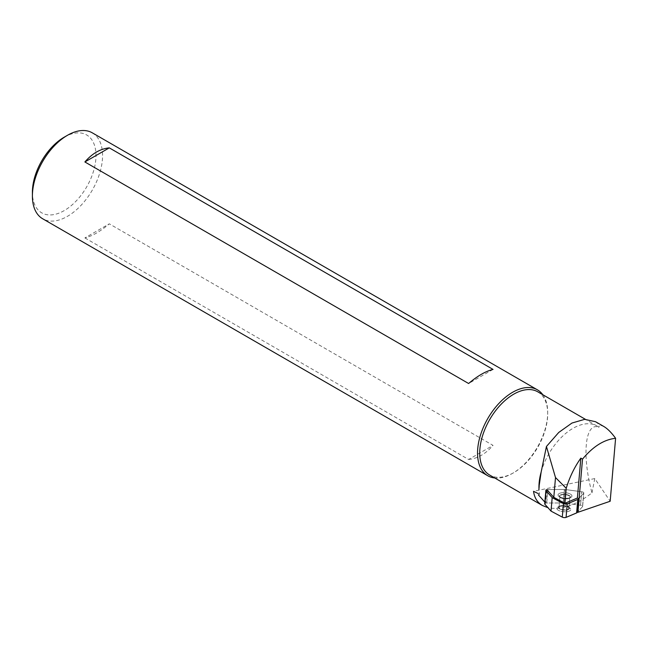 <?xml version="1.0" encoding="UTF-8"?>
<svg xmlns="http://www.w3.org/2000/svg" width="648" height="648" viewBox="0 0 648 648"><rect width="100%" height="100%" fill="white"/><g stroke="black" fill="none" stroke-linecap="round" stroke-linejoin="round"><path stroke-width="0.49" stroke-dasharray="3.24 2.43" d="M84.88 237.921L468.617 459.473L493.039 445.379L109.293 223.827C100.375 231.433 92.243 236.131 84.88 237.921L109.293 223.827M546.912 489.637A2.479 0.988 -175.1 0 1 547.876 489.54L564.319 489.459A2.479 0.988 -175.1 0 1 565.178 489.507L581.718 491.767A2.479 0.988 -175.1 0 1 583.799 492.925A2.479 0.988 -175.1 0 1 583.67 493.209L578.705 498.62L583.67 493.209A2.479 0.988 -175.1 0 0 583.799 492.925A2.479 0.988 -175.1 0 0 581.718 491.767L565.178 489.507A2.479 0.988 -175.1 0 0 564.319 489.459L547.876 489.54A2.479 0.988 -175.1 0 0 546.912 489.637L545.746 503.123L544.855 502.127M566.32 498.296A6.974 2.778 -175.1 0 1 558.86 496.328A6.974 2.778 -175.1 0 1 565.234 492.691A6.974 2.778 -175.1 0 1 570.896 497.364A6.974 2.778 -175.1 0 1 566.32 498.296A6.974 2.778 -175.1 0 1 558.86 496.328A6.974 2.778 -175.1 0 1 565.234 492.691A6.974 2.778 -175.1 0 1 570.896 497.364A6.974 2.778 -175.1 0 1 566.32 498.296M544.709 503.82A2.479 0.988 -175.1 0 1 546.71 503.026L563.153 502.945A2.479 0.988 -175.1 0 1 564.011 503.002L580.551 505.254A2.479 0.988 -175.1 0 1 582.633 506.42A2.479 0.988 -175.1 0 1 582.503 506.695L577.538 512.106L582.503 506.695A2.479 0.988 4.9 0 0 582.633 506.42A2.479 0.988 4.9 0 0 580.551 505.254L564.011 503.002A2.479 0.988 4.9 0 0 563.153 502.945L546.71 503.026A2.479 0.988 4.9 0 0 545.746 503.123M562.877 505.562A5.548 2.211 -175.1 0 1 568.814 507.125A5.548 2.211 -175.1 0 1 563.744 510.025A5.548 2.211 -175.1 0 1 559.24 506.299A5.548 2.211 -175.1 0 1 562.877 505.562A5.548 2.211 -175.1 0 1 568.814 507.125A5.548 2.211 -175.1 0 1 563.744 510.025A5.548 2.211 -175.1 0 1 559.24 506.299A5.548 2.211 -175.1 0 1 562.877 505.562M562.513 506.112A6.974 2.778 -175.1 0 1 569.973 508.089A6.974 2.778 -175.1 0 1 563.598 511.726A6.974 2.778 -175.1 0 1 557.936 507.044A6.974 2.778 -175.1 0 1 562.513 506.112A6.974 2.778 4.9 0 0 557.936 507.044A6.974 2.778 4.9 0 0 563.598 511.726A6.974 2.778 4.9 0 0 569.973 508.089A6.974 2.778 4.9 0 0 562.513 506.112M564.87 509.822A4.933 1.968 -175.1 0 1 559.022 507.392A4.933 1.968 -175.1 0 1 564.1 505.861A4.933 1.968 -175.1 0 1 568.847 508.243A4.933 1.968 -175.1 0 1 564.87 509.822A4.933 1.968 -175.1 0 1 559.022 507.392A4.933 1.968 -175.1 0 1 564.1 505.861A4.933 1.968 -175.1 0 1 568.847 508.243A4.933 1.968 -175.1 0 1 564.87 509.822M565.955 498.855A5.548 2.211 4.9 0 0 569.592 498.11A5.548 2.211 4.9 0 0 565.088 494.392A5.548 2.211 4.9 0 0 560.018 497.283A5.548 2.211 4.9 0 0 565.955 498.855A5.548 2.211 4.9 0 0 569.592 498.11A5.548 2.211 4.9 0 0 565.088 494.392A5.548 2.211 4.9 0 0 560.018 497.283A5.548 2.211 4.9 0 0 565.955 498.855M565.834 498.604A4.933 1.968 4.9 0 0 569.811 497.024A4.933 1.968 4.9 0 0 565.072 494.635A4.933 1.968 4.9 0 0 559.985 496.174A4.933 1.968 4.9 0 0 565.834 498.604A4.933 1.968 4.9 0 0 569.811 497.024A4.933 1.968 4.9 0 0 565.072 494.635A4.933 1.968 4.9 0 0 559.985 496.174A4.933 1.968 4.9 0 0 565.834 498.604M539.403 485.474L539.177 486.348M539.355 484.234L538.869 487.199M541.145 472.068A48.065 27.751 -60 0 1 596.962 425.987A48.065 27.751 -60 0 1 598.93 427.332C585.193 421.346 581.629 454.945 591.98 492.836C576.072 505.286 561.411 510.243 547.997 507.716M538.221 493.598L539.541 494.238A48.065 27.751 -60 0 1 538.966 488.867M537.751 391.805A48.065 27.751 -60 0 1 547.706 413.813A48.065 27.751 -60 0 1 513.718 472.684A48.065 27.751 -60 0 1 489.685 475.065M591.98 492.836L594.783 478.564L610.173 501.252M603.766 426.457L599.465 424.805L598.93 427.332M595.471 421.694L599.465 424.805M539.541 494.238L538.18 495.08M594.783 478.564L533.547 491.305M468.617 459.473C477.536 458.582 485.676 453.884 493.039 445.379M493.039 369.417L468.617 383.511M542.813 394.729A49.621 28.65 -60 0 1 547.706 412.549A49.621 28.65 -60 0 1 512.625 473.315A49.621 28.65 -60 0 1 494.748 477.981M92.291 132.832A49.621 28.65 -60 0 1 92.291 190.131A49.621 28.65 -60 0 1 42.679 218.773M64.193 137.19A44.963 25.96 -60 0 1 95.993 155.544A44.963 25.96 -60 0 1 64.193 210.616A44.963 25.96 -60 0 1 32.4 192.262M582.503 506.695L583.67 493.209L582.503 506.695M546.71 503.026L547.876 489.54L546.71 503.026M563.153 502.945L564.319 489.459L563.153 502.945M564.011 503.002L565.178 489.507L564.011 503.002M580.551 505.254L581.718 491.767L580.551 505.254M559.24 506.299L557.936 507.044L559.24 506.299M568.814 507.125L569.973 508.089L568.814 507.125M569.592 498.11L570.896 497.364L569.592 498.11M560.018 497.283L558.86 496.328L560.018 497.283M568.847 508.243L569.811 497.024L568.847 508.243M559.022 507.392L559.985 496.174L559.022 507.392M582.633 506.42L583.799 492.925L582.633 506.42M596.962 425.987L585.387 419.313M547.706 413.813L547.706 412.549M513.718 472.684L512.625 473.315"/><path stroke-width="0.97" d="M546.912 489.637L553.797 497.348L564.926 503.294L577.4 498.02L578.705 498.62L577.538 512.106L577.044 512.649A2.479 0.988 -175.1 0 1 576.623 512.924L566.077 517.379A2.479 0.988 -175.1 0 1 562.286 517.128L551.019 511.11L552.185 497.615L546.037 490.739A2.479 0.988 -175.1 0 1 545.875 490.334A2.479 0.988 -175.1 0 1 546.912 489.637M541.145 472.068A48.065 27.751 120 0 0 538.942 487.239L541.145 472.068L546.434 446.496L555.506 477.552L553.797 497.348M564.926 503.294L566.214 488.292C569.592 477.195 574.468 467.135 580.843 458.128L577.4 498.02M555.506 477.552L566.214 488.292M580.843 458.128L582.528 459.1L577.935 512.293L577.538 512.106M539.177 486.348L538.958 488.892L538.942 487.239M538.885 489.726L538.966 488.867M544.855 502.127L538.431 494.942M547.997 507.716L542.465 505.529C537.338 502.492 534.373 497.753 533.547 491.305L538.221 493.598M542.465 505.529L489.685 475.065A48.065 27.751 -60 0 1 479.731 453.057A48.065 27.751 -60 0 1 500.718 404.684A48.065 27.751 -60 0 1 537.751 391.805L585.387 419.313M582.528 459.1C593.025 446.48 604.049 439.547 615.6 438.299C611.469 432.597 607.524 428.652 603.766 426.457L595.553 421.718M615.6 438.299L610.173 501.252L577.935 512.293M546.434 446.496L558.746 432.451L571.973 423.039L584.658 419.345L595.471 421.694M493.039 369.417C485.676 371.207 477.536 375.905 468.617 383.511L84.88 161.959L109.293 147.866L493.039 369.417M84.88 161.959C92.243 153.454 100.375 148.757 109.293 147.866M494.748 477.981A49.621 28.65 -60 0 1 487.814 475.77A49.621 28.65 -60 0 1 477.536 453.057A49.621 28.65 -60 0 1 499.195 403.129A49.621 28.65 -60 0 1 537.435 389.837A49.621 28.65 -60 0 1 542.813 394.729M487.814 475.77L42.679 218.773A49.621 28.65 -60 0 1 32.4 196.061A49.621 28.65 -60 0 1 67.481 135.294A49.621 28.65 -60 0 1 92.291 132.832L537.435 389.837M32.4 196.061L32.4 192.262A44.963 25.96 -60 0 1 64.193 137.19L67.481 135.294M551.019 511.11L544.871 504.225A2.479 0.988 -175.1 0 1 544.709 503.82L545.875 490.334M578.705 498.62L578.202 499.163A2.479 0.988 -175.1 0 1 577.789 499.438L567.243 503.885A2.479 0.988 -175.1 0 1 563.452 503.642L552.185 497.615M544.871 504.225L546.037 490.739M577.044 512.649L578.202 499.163M576.623 512.924L577.789 499.438M566.077 517.379L567.243 503.885M562.286 517.128L563.452 503.642"/></g></svg>

